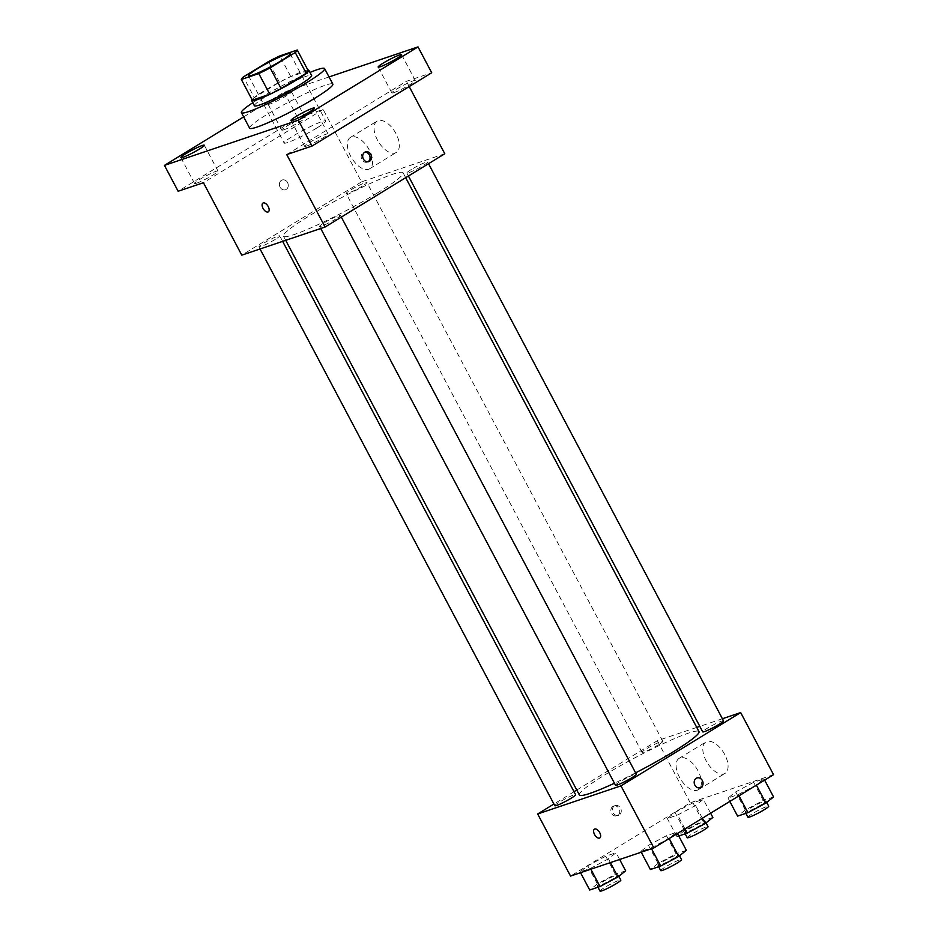 <?xml version="1.0" encoding="UTF-8"?>
<svg xmlns="http://www.w3.org/2000/svg" width="938" height="938" viewBox="0 0 938 938"><rect width="100%" height="100%" fill="white"/><g stroke="black" fill="none" stroke-linecap="round" stroke-linejoin="round"><path stroke-width="0.7" stroke-dasharray="4.69 3.52" d="M316.833 127.99A23.544 2.368 152.1 0 1 295.775 139.199A23.544 2.368 152.1 0 1 284.12 143.022A23.544 2.368 152.1 0 1 303.818 129.913A23.544 2.368 152.1 0 1 325.732 120.99A23.544 2.368 152.1 0 1 316.833 127.99M252.31 100.167A31.611 3.189 152.1 0 1 254.339 97.646L243.388 76.939M308.239 70.713L290.78 76.611A31.611 3.189 152.1 0 0 279.43 82.286L254.339 97.646M307.875 70.033A32.361 3.26 -27.9 0 0 278.738 82.556A32.361 3.26 -27.9 0 0 252.005 99.604M254.409 105.76A32.361 3.26 152.1 0 1 281.482 87.726A32.361 3.26 152.1 0 1 311.615 75.474M290.78 76.611L279.817 55.917M279.43 82.286L268.467 61.591M252.791 102.711A47.076 4.749 152.1 0 1 309.997 72.425M249.625 128.166A47.076 4.749 152.1 0 1 289.01 101.937A47.076 4.749 152.1 0 1 332.838 84.103M289.42 92.135A13.249 1.337 152.1 0 1 291.507 91.83A13.249 1.337 152.1 0 1 280.415 99.205A13.249 1.337 152.1 0 1 268.08 104.224A13.249 1.337 152.1 0 1 275.983 98.584A13.249 1.337 152.1 0 1 289.42 92.135M329.039 76.939L284.132 92.1L243.646 116.887M306.738 146.011A13.249 1.337 -27.9 0 0 320.175 139.563A13.249 1.337 -27.9 0 0 328.077 133.923A13.249 1.337 -27.9 0 0 325.99 134.228A13.249 1.337 -27.9 0 0 312.553 140.688A13.249 1.337 -27.9 0 0 304.651 146.328A13.249 1.337 -27.9 0 0 306.738 146.011M393.948 92.628A13.249 1.337 -27.9 0 0 407.385 86.167A13.249 1.337 -27.9 0 0 415.288 80.527A13.249 1.337 -27.9 0 0 413.201 80.844A13.249 1.337 -27.9 0 0 399.764 87.293A13.249 1.337 -27.9 0 0 391.861 92.932A13.249 1.337 -27.9 0 0 393.948 92.628M286.735 154.582L406.424 81.313L431.715 72.777M444.788 153.75L361.482 181.878L323.118 109.429L297.838 117.977L284.132 92.1M409.203 86.554L406.424 81.313M395.988 133.63A18.385 9.638 -121.5 0 0 377.088 121.084A18.385 9.638 -121.5 0 0 378.471 141.802A18.385 9.638 -121.5 0 0 396.293 152.448A18.385 9.638 -121.5 0 0 395.988 133.63M297.838 117.977L178.138 191.246M283.862 129.796A13.249 1.337 -27.9 0 0 297.299 123.335A13.249 1.337 -27.9 0 0 305.202 117.696A13.249 1.337 -27.9 0 0 303.115 118A13.249 1.337 -27.9 0 0 289.678 124.461A13.249 1.337 -27.9 0 0 281.775 130.101A13.249 1.337 -27.9 0 0 283.862 129.796M196.652 183.18A13.249 1.337 -27.9 0 0 210.089 176.719A13.249 1.337 -27.9 0 0 217.991 171.079A13.249 1.337 -27.9 0 0 215.916 171.396A13.249 1.337 -27.9 0 0 202.479 177.845A13.249 1.337 -27.9 0 0 194.576 183.485A13.249 1.337 -27.9 0 0 196.652 183.18M323.118 109.429L203.429 182.711M377.498 192.9A67.677 6.824 152.1 0 1 316.974 225.132A67.677 6.824 152.1 0 1 283.475 236.118A67.677 6.824 152.1 0 1 340.095 198.422A67.677 6.824 152.1 0 1 403.094 172.78A67.677 6.824 152.1 0 1 377.498 192.9M361.482 181.878L241.781 255.148M362.49 185.994A11.772 1.184 152.1 0 1 351.961 191.598A11.772 1.184 152.1 0 1 346.134 193.509A11.772 1.184 152.1 0 1 355.983 186.955A11.772 1.184 152.1 0 1 366.946 182.5A11.772 1.184 152.1 0 1 362.49 185.994M335.98 218.894A11.772 1.184 152.1 0 1 325.451 224.499A11.772 1.184 152.1 0 1 319.624 226.41A11.772 1.184 152.1 0 1 329.473 219.855A11.772 1.184 152.1 0 1 340.424 215.388A11.772 1.184 152.1 0 1 335.98 218.894M275.28 239.378A11.772 1.184 152.1 0 1 264.762 244.982A11.772 1.184 152.1 0 1 258.935 246.893A11.772 1.184 152.1 0 1 268.784 240.339A11.772 1.184 152.1 0 1 279.735 235.884A11.772 1.184 152.1 0 1 275.28 239.378M411.278 169.52A11.772 1.184 -27.9 0 0 406.834 173.014A11.772 1.184 -27.9 0 0 417.785 168.559A11.772 1.184 -27.9 0 0 427.634 162.004A11.772 1.184 -27.9 0 0 421.807 163.916A11.772 1.184 -27.9 0 0 411.278 169.52M281.423 180.354A5.147 4.35 71.3 0 0 279.876 186.732A5.147 4.35 71.3 0 0 285.469 189.757A5.147 4.35 71.3 0 0 287.954 183.485A5.147 4.35 71.3 0 0 282.174 180.002A5.147 4.35 71.3 0 0 281.423 180.354A5.147 4.35 71.3 0 0 279.876 186.732A5.147 4.35 71.3 0 0 285.469 189.757A5.147 4.35 71.3 0 0 287.954 183.485A5.147 4.35 71.3 0 0 282.174 180.002A5.147 4.35 71.3 0 0 281.423 180.354M368.001 161.805A5.147 4.35 -108.7 0 1 367.274 162.145A5.147 4.35 -108.7 0 1 361.505 158.651A5.147 4.35 -108.7 0 1 363.979 152.378A5.147 4.35 -108.7 0 1 364.765 152.214M369.279 149.974A18.385 9.638 -121.5 0 0 350.378 137.429A18.385 9.638 -121.5 0 0 351.762 158.147A18.385 9.638 -121.5 0 0 369.584 168.805A18.385 9.638 -121.5 0 0 369.279 149.974M262.945 203.065L262.945 203.065A5.147 2.697 58.5 0 1 268.233 206.571A5.147 2.697 58.5 0 1 268.315 211.847L268.315 211.847M635.589 772.842A67.677 6.824 152.1 0 1 614.449 783.218M579.356 794.943A67.677 6.824 152.1 0 1 635.976 757.247A67.677 6.824 152.1 0 1 698.974 731.605M723.515 720.83A11.772 1.184 -27.9 0 0 717.687 722.741A11.772 1.184 -27.9 0 0 707.17 728.345A11.772 1.184 -27.9 0 0 702.714 731.839M554.815 805.719A11.772 1.184 152.1 0 1 564.664 799.164A11.772 1.184 152.1 0 1 575.615 794.709M615.504 785.235A11.772 1.184 152.1 0 1 625.353 778.681A11.772 1.184 152.1 0 1 636.316 774.213M658.37 744.819A11.772 1.184 152.1 0 1 647.853 750.423A11.772 1.184 152.1 0 1 642.026 752.335A11.772 1.184 152.1 0 1 651.863 745.78A11.772 1.184 152.1 0 1 662.826 741.325A11.772 1.184 152.1 0 1 658.37 744.819M722.412 718.743L699.818 726.364M696.746 727.407L657.362 740.703L576.764 790.042M574.033 791.719L553.912 804.03M692.971 802.811L674.997 812.402L667.317 818.511L677.623 815.028L695.609 805.437L703.277 799.328L692.971 802.811L674.997 812.402L667.317 818.511L677.623 815.028L695.609 805.437L703.277 799.328L692.971 802.811L702.562 820.914L684.576 830.505L676.908 836.626L678.76 835.993M666.461 835.711L648.475 845.302L640.806 851.411L651.113 847.929L669.099 838.338L676.767 832.229L666.461 835.711L648.475 845.302L640.806 851.411L651.113 847.929L669.099 838.338L676.767 832.229L666.461 835.711L676.052 853.815L658.066 863.406L650.397 869.514M773.545 774.671L690.239 802.787L570.539 876.069M605.76 856.195L587.786 865.786L580.118 871.894L590.424 868.424L608.399 858.833L616.067 852.712L605.76 856.195L587.786 865.786L580.118 871.894L590.424 868.424L608.399 858.833L616.067 852.712L605.76 856.195L615.351 874.31L597.377 883.901L589.709 890.01M753.66 782.315L735.685 791.907L728.017 798.015L738.323 794.545L756.298 784.954L763.966 778.833L753.66 782.315L735.685 791.907L728.017 798.015L738.323 794.545L756.298 784.954L763.966 778.833L753.66 782.315L763.251 800.431L745.276 810.022L737.608 816.13M690.239 802.787L657.362 740.703M724.746 754.551A18.385 9.638 -121.5 0 0 705.845 742.005A18.385 9.638 -121.5 0 0 707.229 762.711A18.385 9.638 -121.5 0 0 725.051 773.369A18.385 9.638 -121.5 0 0 724.746 754.551M612.924 806.446A5.147 4.35 71.3 0 0 611.365 812.824A5.147 4.35 71.3 0 0 616.97 815.849A5.147 4.35 71.3 0 0 619.443 809.576A5.147 4.35 71.3 0 0 613.675 806.094A5.147 4.35 71.3 0 0 612.924 806.446M700.276 787.732L700.276 787.732A5.147 4.35 -108.7 0 1 694.495 784.238A5.147 4.35 -108.7 0 1 696.981 777.965L696.981 777.965M614.425 805.941A5.147 4.35 71.3 0 0 612.866 812.32A5.147 4.35 71.3 0 0 618.47 815.345A5.147 4.35 71.3 0 0 620.944 809.072A5.147 4.35 71.3 0 0 615.176 805.59A5.147 4.35 71.3 0 0 614.425 805.941M698.036 770.895A18.385 9.638 -121.5 0 0 679.135 758.35A18.385 9.638 -121.5 0 0 680.519 779.068A18.385 9.638 -121.5 0 0 698.341 789.714A18.385 9.638 -121.5 0 0 698.036 770.895M594.446 829.157L594.434 829.157A5.147 2.697 58.5 0 1 599.734 832.663A5.147 2.697 58.5 0 1 599.816 837.939L599.816 837.939M773.557 796.948L763.251 800.431M761.527 804.534A11.772 1.184 152.1 0 1 751.01 810.139A11.772 1.184 152.1 0 1 745.182 812.05A11.772 1.184 152.1 0 1 755.031 805.496A11.772 1.184 152.1 0 1 765.983 801.029A11.772 1.184 152.1 0 1 761.527 804.534M745.276 810.022L735.685 791.907M729.823 801.439L728.017 798.015M738.992 795.823L738.323 794.545M764.646 780.111L763.966 778.833M747.914 817.221A11.772 1.184 152.1 0 1 757.763 810.667A11.772 1.184 152.1 0 1 768.726 806.211M712.868 817.444L702.562 820.914M700.838 825.018A11.772 1.184 152.1 0 1 690.309 830.622A11.772 1.184 152.1 0 1 684.482 832.534A11.772 1.184 152.1 0 1 694.331 825.979A11.772 1.184 152.1 0 1 705.294 821.524A11.772 1.184 152.1 0 1 700.838 825.018M684.576 830.505L674.997 812.402M676.908 836.626L667.317 818.511M684.963 828.899L677.623 815.028M702.374 818.229L695.609 805.437M710.617 813.187L703.277 799.328M687.226 837.716A11.772 1.184 152.1 0 1 697.075 831.15A11.772 1.184 152.1 0 1 708.026 826.695M686.358 850.332L676.052 853.815M674.328 857.918A11.772 1.184 152.1 0 1 663.799 863.523A11.772 1.184 152.1 0 1 657.972 865.434A11.772 1.184 152.1 0 1 667.821 858.88A11.772 1.184 152.1 0 1 678.772 854.424A11.772 1.184 152.1 0 1 674.328 857.918M658.066 863.406L648.475 845.302M641.229 852.208L640.806 851.411M651.535 848.726L651.113 847.929M677.435 833.507L676.767 832.229M660.715 870.605A11.772 1.184 152.1 0 1 670.564 864.05A11.772 1.184 152.1 0 1 681.516 859.595M625.658 870.827L615.351 874.31M613.628 878.414A11.772 1.184 152.1 0 1 603.111 884.018A11.772 1.184 152.1 0 1 597.283 885.929A11.772 1.184 152.1 0 1 607.12 879.375A11.772 1.184 152.1 0 1 618.083 874.908A11.772 1.184 152.1 0 1 613.628 878.414M597.377 883.901L587.786 865.786M580.54 872.692L580.118 871.894M590.846 869.221L590.424 868.424M610.404 862.608L608.399 858.833M619.655 859.489L616.067 852.712M600.015 891.1A11.772 1.184 152.1 0 1 609.864 884.546A11.772 1.184 152.1 0 1 620.827 880.09M248.511 75.755L284.12 143.022M290.112 53.724L325.732 120.99M180.87 157.619L194.576 183.485M204.296 145.214L217.991 171.079M290.956 120.451L304.651 146.328M314.382 108.046L328.077 133.923M378.166 67.067L391.861 92.932M401.581 54.662L415.288 80.527M268.08 104.224L281.775 130.101M291.507 91.83L305.202 117.696M367.274 162.145L368.775 161.629M363.979 152.378L365.48 151.874M369.584 168.805L396.293 152.448M350.378 137.429L377.088 121.084M405.685 177.681L403.094 172.78M285.703 240.327L283.475 236.118M406.834 173.014L408.417 176.016M427.634 162.004L428.537 163.704M282.631 241.359L279.735 235.884M260.037 248.992L258.935 246.893M341.326 217.088L340.424 215.388M320.737 228.497L319.624 226.41M662.826 741.325L366.946 182.5M642.026 752.335L346.134 193.509M615.176 805.59L613.675 806.094M618.47 815.345L616.97 815.849M698.341 789.714L725.051 773.369M679.135 758.35L705.845 742.005M766.709 802.4L765.983 801.029M745.862 813.34L745.182 812.05M706.021 822.896L705.294 821.524M685.174 833.835L684.482 832.534M679.499 855.796L678.772 854.424M658.664 866.735L657.972 865.434M618.81 876.28L618.083 874.908M597.963 887.219L597.283 885.929"/><path stroke-width="1.41" d="M281.212 60.724A23.544 2.368 152.1 0 1 260.166 71.933A23.544 2.368 152.1 0 1 248.511 75.755A23.544 2.368 152.1 0 1 268.198 62.647A23.544 2.368 152.1 0 1 290.112 53.724A23.544 2.368 152.1 0 1 281.212 60.724M297.276 50.019L279.817 55.917A31.611 3.189 152.1 0 0 268.467 61.591L243.388 76.939A31.611 3.189 152.1 0 0 241.347 79.472L258.806 73.574A31.611 3.189 152.1 0 0 270.156 67.899L295.247 52.551A31.611 3.189 152.1 0 0 297.276 50.019L308.239 70.713A31.611 3.189 152.1 0 1 306.198 73.246L295.247 52.551M241.347 79.472L252.31 100.167L269.769 94.269L258.806 73.574M306.198 73.246L281.119 88.606L270.156 67.899M281.119 88.606A31.611 3.189 152.1 0 1 269.769 94.269M252.005 99.604A32.361 3.26 -27.9 0 0 251.665 100.589A32.361 3.26 -27.9 0 0 256.766 99.838A32.361 3.26 -27.9 0 0 289.572 84.068A32.361 3.26 -27.9 0 0 308.872 70.291A32.361 3.26 -27.9 0 0 307.875 70.033M308.872 70.291L311.615 75.474A32.361 3.26 152.1 0 1 299.374 85.088A32.361 3.26 152.1 0 1 259.498 105.009A32.361 3.26 152.1 0 1 254.409 105.76L251.665 100.589M309.997 72.425A47.076 4.749 152.1 0 1 324.618 68.591A47.076 4.749 152.1 0 1 306.808 82.579A47.076 4.749 152.1 0 1 264.715 104.997A47.076 4.749 152.1 0 1 241.406 112.642A47.076 4.749 152.1 0 1 252.791 102.711M324.618 68.591L332.838 84.103A47.076 4.749 152.1 0 1 315.027 98.103A47.076 4.749 152.1 0 1 272.935 120.521A47.076 4.749 152.1 0 1 249.625 128.166L241.406 112.642M399.506 54.967A13.249 1.337 152.1 0 1 401.581 54.662A13.249 1.337 152.1 0 1 390.501 62.049A13.249 1.337 152.1 0 1 378.166 67.067A13.249 1.337 152.1 0 1 386.069 61.427A13.249 1.337 152.1 0 1 399.506 54.967M312.295 108.362A13.249 1.337 152.1 0 1 314.382 108.046A13.249 1.337 152.1 0 1 303.291 115.433A13.249 1.337 152.1 0 1 290.956 120.451A13.249 1.337 152.1 0 1 298.859 114.811A13.249 1.337 152.1 0 1 312.295 108.362M202.209 145.519A13.249 1.337 152.1 0 1 204.296 145.214A13.249 1.337 152.1 0 1 193.216 152.601A13.249 1.337 152.1 0 1 180.87 157.619A13.249 1.337 152.1 0 1 188.773 151.979A13.249 1.337 152.1 0 1 202.209 145.519M243.646 116.887L164.443 165.381L298.319 120.181L418.02 46.9L329.039 76.939M164.443 165.381L178.138 191.246L203.429 182.711L241.781 255.148L325.087 227.031L286.735 154.582L312.026 146.047L298.319 120.181M268.233 206.583A5.147 2.697 58.5 0 1 268.315 211.847A5.147 2.697 58.5 0 1 263.332 208.869A5.147 2.697 58.5 0 1 262.945 203.065A5.147 2.697 58.5 0 1 268.233 206.583M312.026 146.047L431.715 72.777L418.02 46.9M325.087 227.031L444.788 153.75L409.203 86.554M369.525 161.277A5.147 4.35 -108.7 0 1 368.775 161.629A5.147 4.35 -108.7 0 1 363.006 158.147A5.147 4.35 -108.7 0 1 365.48 151.874A5.147 4.35 -108.7 0 1 371.085 154.911A5.147 4.35 -108.7 0 1 369.525 161.277M364.765 152.214A5.147 4.35 -108.7 0 1 369.748 155.849A5.147 4.35 -108.7 0 1 368.024 161.793A5.147 4.35 -108.7 0 1 368.001 161.805M268.315 211.847A5.147 2.697 58.5 0 1 263.332 208.869A5.147 2.697 58.5 0 1 262.945 203.065M405.685 177.681L698.974 731.605A67.677 6.824 152.1 0 1 673.378 751.725A67.677 6.824 152.1 0 1 635.589 772.842M614.449 783.218A67.677 6.824 152.1 0 1 579.356 794.943L285.703 240.327M408.417 176.016L702.714 731.839A11.772 1.184 -27.9 0 0 713.677 727.384A11.772 1.184 -27.9 0 0 723.515 720.83L428.537 163.704M282.631 241.359L575.615 794.709A11.772 1.184 152.1 0 1 571.172 798.203A11.772 1.184 152.1 0 1 560.643 803.807A11.772 1.184 152.1 0 1 554.815 805.719L260.037 248.992M341.326 217.088L636.316 774.213A11.772 1.184 152.1 0 1 631.86 777.719A11.772 1.184 152.1 0 1 621.331 783.324A11.772 1.184 152.1 0 1 615.504 785.235L320.737 228.497M553.912 804.03L537.662 813.973L620.968 785.856L740.668 712.575L722.412 718.743M699.818 726.364L696.746 727.407M576.764 790.042L574.033 791.719M620.968 785.856L653.845 847.94L570.539 876.069L537.662 813.973M599.734 832.674A5.147 2.697 58.5 0 1 599.816 837.939A5.147 2.697 58.5 0 1 594.821 834.961A5.147 2.697 58.5 0 1 594.434 829.157A5.147 2.697 58.5 0 1 599.734 832.674M653.845 847.94L773.545 774.671L740.668 712.575M696.981 777.965A5.147 4.35 -108.7 0 1 702.574 781.002A5.147 4.35 -108.7 0 1 701.026 787.381A5.147 4.35 -108.7 0 1 700.276 787.732A5.147 4.35 -108.7 0 1 694.507 784.238A5.147 4.35 -108.7 0 1 696.981 777.965A5.147 4.35 -108.7 0 1 702.574 781.002A5.147 4.35 -108.7 0 1 701.026 787.381A5.147 4.35 -108.7 0 1 700.276 787.732M599.816 837.939A5.147 2.697 58.5 0 1 594.833 834.961A5.147 2.697 58.5 0 1 594.446 829.157M729.823 801.439L737.608 816.13L747.914 812.648L765.889 803.057L773.557 796.948L764.646 780.111M747.914 812.648L738.992 795.823M765.889 803.057L756.403 785.153M766.709 802.4L768.726 806.211A11.772 1.184 152.1 0 1 764.271 809.705A11.772 1.184 152.1 0 1 753.742 815.31A11.772 1.184 152.1 0 1 747.914 817.221L745.862 813.34M678.76 835.993L687.214 833.143L705.188 823.552L712.868 817.444L710.617 813.187M687.214 833.143L684.963 828.899M705.188 823.552L702.374 818.229M706.021 822.896L708.026 826.695A11.772 1.184 152.1 0 1 703.582 830.2A11.772 1.184 152.1 0 1 693.053 835.805A11.772 1.184 152.1 0 1 687.226 837.716L685.174 833.835M641.229 852.208L650.397 869.514L660.704 866.044L678.678 856.453L686.358 850.332L677.435 833.507M660.704 866.044L651.535 848.726M678.678 856.453L669.204 838.549M679.499 855.796L681.516 859.595A11.772 1.184 152.1 0 1 677.06 863.089A11.772 1.184 152.1 0 1 666.543 868.694A11.772 1.184 152.1 0 1 660.715 870.605L658.664 866.735M580.54 872.692L589.709 890.01L600.015 886.527L617.99 876.936L625.658 870.827L619.655 859.489M600.015 886.527L590.846 869.221M617.99 876.936L610.404 862.608M618.81 876.28L620.827 880.09A11.772 1.184 152.1 0 1 616.372 883.584A11.772 1.184 152.1 0 1 605.842 889.189A11.772 1.184 152.1 0 1 600.015 891.1L597.963 887.219"/></g></svg>
